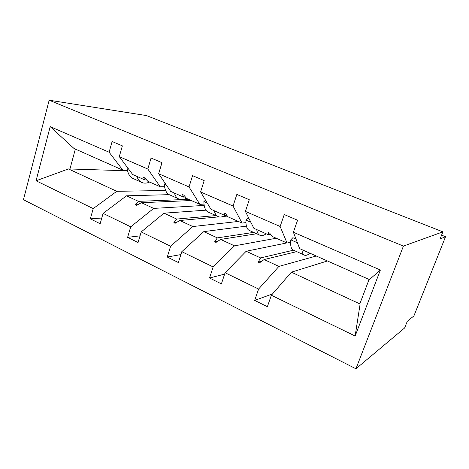 <?xml version="1.0" encoding="UTF-8"?>
<svg xmlns="http://www.w3.org/2000/svg" width="469" height="469" viewBox="0 0 469 469"><rect width="100%" height="100%" fill="white"/><g stroke="black" fill="none" stroke-linecap="round" stroke-linejoin="round"><path stroke-width="0.7" d="M355.942 368.792L404.653 327.942L407.303 321.277L413.91 315.913L445.55 236.71L440.08 238.926L442.894 231.856L146.445 115.573L49.169 100.208L23.45 199.706L355.942 368.792L403.416 246.09L49.169 100.208M316.276 256.015L278.903 266.404L264.111 259.556L296.701 251.636M272.512 293.94L254.685 300.406L258.595 289.051L278.903 266.404M293.383 232.231L380.388 270.009L369.402 279.588L299.673 248.646L293.383 232.231L297.581 220.213L284.243 214.556L280.14 226.48L245.41 211.408L253.876 228.315L268.479 234.799L270.654 234.436M290.639 242.303L287.046 243.036L280.14 226.48M276.247 238.246L234.5 245.838L220.629 239.413L256.701 233.755M224.628 274.119L209.532 278.006L213.149 266.937L234.5 245.838M245.41 211.408L249.285 199.718L236.839 194.436L233.052 206.038L200.603 191.95L210.95 209.268L224.645 215.347L226.679 215.16M245.932 222.611L242.051 223.068L233.052 206.038M238.387 221.444L192.835 226.539L179.803 220.506L218.9 216.866M180.882 254.585L167.263 257.03L170.61 246.243L192.835 226.539M200.603 191.95L204.185 180.577L192.548 175.641L189.036 186.932L158.651 173.735L170.64 191.375L183.508 197.086L185.413 197.021M203.997 204.109L199.853 204.337L189.036 186.932M204.173 205.434L153.674 208.4L141.404 202.719L191.258 200.527M140.038 235.86L127.609 237.349L130.716 226.832L153.674 208.4M158.651 173.735L161.969 162.667L151.059 158.035L147.811 169.028L119.29 156.646L122.374 145.859L112.126 141.515L109.107 152.226L50.189 126.648L74.002 148.48L122.866 170.171L109.107 152.226M164.566 186.709L160.199 186.738L147.811 169.028M165.621 190.49L116.781 191.311L68.474 168.934L36.06 180.782L50.189 126.648M101.773 218.026L90.329 218.853L93.225 208.594L116.781 191.311M122.866 170.171L127.433 170.306M445.55 236.71L441.581 235.145M380.388 270.009L355.144 336.027L271.369 295.265L267.371 306.703L254.685 300.406M271.369 295.265L291.36 272.178L327.456 260.975M258.595 289.051L225.085 272.747L221.391 283.892L209.532 278.006M225.085 272.747L246.172 251.249L286.799 242.93M213.149 266.937L181.796 251.683L178.372 262.54L167.263 257.03M181.796 251.683L203.798 231.622L246.401 226.128M170.61 246.243L141.21 231.938L138.038 242.526L127.609 237.349M141.21 231.938L163.986 213.178L205.95 210.165M130.716 226.832L103.092 213.395L100.143 223.725L90.329 218.853M93.225 208.594L36.06 180.782M293.36 250.212L260.582 257.921L246.172 251.249M287.046 243.036L272.049 236.382L269.716 233.134L268.25 232.489L268.479 234.799M260.582 257.921L258.149 262.101L259.592 262.775L264.111 259.556M253.647 232.395L217.323 237.883L203.798 231.622M242.051 223.068L227.998 216.83L225.396 213.536L224.024 212.926L224.645 215.347M217.323 237.883L214.655 241.787L216.01 242.414L220.629 239.413M216.016 215.576L176.696 219.064L163.986 213.178M223.068 216.479L226.879 216.127L225.22 215.388M199.853 204.337L186.656 198.481L183.825 195.151L182.535 194.582L183.508 197.086M176.696 219.064L173.835 222.716L175.101 223.308L179.803 220.506M188.561 199.331L138.478 201.365L126.501 195.813L169.116 194.658M146.609 179.932L144.821 179.914L132.704 174.538L119.29 156.646M160.199 186.738L147.782 181.227L144.757 177.874L143.543 177.335L144.821 179.914M138.478 201.365L135.441 204.789L136.637 205.346L141.404 202.719M103.092 213.395L126.501 195.813M127.539 170.798L68.474 168.934M355.144 336.027L360.116 304.023L291.36 272.178M360.116 304.023L359.987 303.42L369.091 279.454M403.416 246.09L442.894 231.856M75.345 149.078L69.904 169.162M137.863 204.672L135.441 204.789M188.989 199.518L188.989 200.626M176.537 222.458L173.835 222.716M224.041 216.051L224.041 216.391M217.745 241.289L214.655 241.787M261.796 261.198L258.149 262.101M149.629 182.048C147.137 183.174 144.827 183.426 142.705 182.816C140.002 181.972 138.044 179.82 136.842 176.373M140.97 182.036L134.017 178.929C130.042 177.593 127.726 173.864 127.064 167.744L127.879 168.107M127.064 167.744L127.427 167.497M186.416 198.199C183.959 199.513 181.72 199.894 179.686 199.343C177.171 198.592 175.412 196.493 174.409 193.046M178.079 198.622L170.482 195.227C166.776 194.019 164.719 190.332 164.32 184.153L166.331 185.038M164.32 184.153L165.252 183.449M225.396 215.277C222.986 216.813 220.823 217.34 218.912 216.871C216.614 216.232 215.072 214.192 214.298 210.751M217.452 216.221L209.139 212.504C205.739 211.449 203.986 207.808 203.874 201.57L207.239 203.054M203.874 201.57L205.533 200.199M266.193 233.785C264.065 235.274 262.2 235.848 260.582 235.497C258.536 234.981 257.252 233.011 256.736 229.587M259.298 234.916L250.194 230.854C247.151 229.968 245.738 226.386 245.961 220.102L250.845 222.253M245.961 220.102L248.124 218.091L248.939 218.448M309.974 253.213C308.01 254.855 306.339 255.558 304.944 255.318C303.185 254.948 302.194 253.061 301.972 249.666M303.859 254.831L293.881 250.37C291.237 249.69 290.217 246.184 290.815 239.858L297.422 242.766M290.815 239.858L292.861 237.695L296.003 239.073"/></g></svg>
